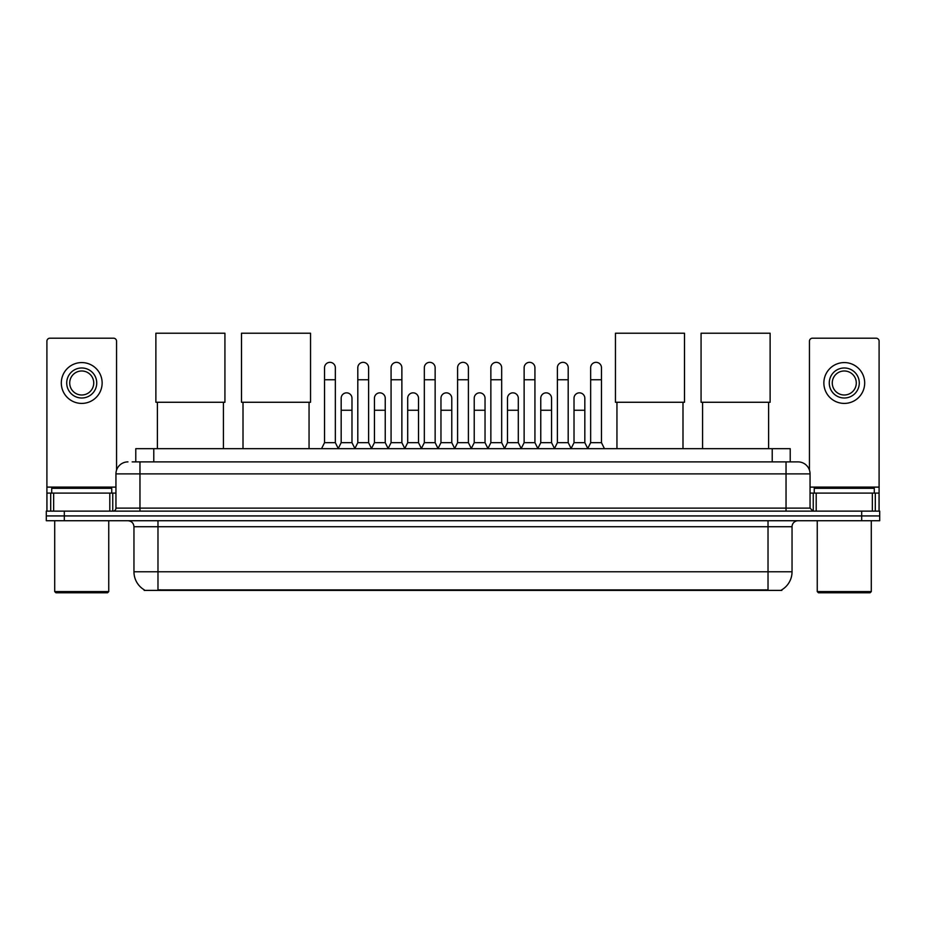 <?xml version="1.0" encoding="UTF-8"?>
<svg xmlns="http://www.w3.org/2000/svg" width="926" height="926" viewBox="0 0 926 926"><rect width="100%" height="100%" fill="white"/><g stroke="black" fill="none" stroke-linecap="round" stroke-linejoin="round"><path stroke-width="1.39" d="M135.775 461.889L135.775 448.682L790.225 448.682L790.225 461.889M781.833 589.793L781.833 590.383L144.167 590.383L144.167 589.793M144.352 589.897A21.02 21.02 0 0 1 133.957 571.77L157.976 571.77L157.976 589.897L768.024 589.897L768.024 571.77L792.043 571.77L792.043 526.732A6.007 6.007 0 0 1 798.038 520.736M133.957 571.77L133.957 526.732C133.61 523.086 131.608 521.083 127.962 520.736M781.648 589.897A21.02 21.02 0 0 0 792.043 571.77M64.311 511.129L879.7 511.129L879.7 515.932L46.3 515.932L46.3 520.736L64.311 520.736L64.311 515.932L46.3 515.932L46.3 511.129L64.311 511.129L64.311 515.932L879.7 515.932L879.7 520.736L64.311 520.736M132.441 461.889L798.038 461.889A12.003 12.003 0 0 1 810.053 473.892L810.053 508.119L813.051 511.129M132.163 461.889L139.965 461.889L139.965 473.892L115.947 473.892L115.947 508.119A2.998 2.998 0 0 1 112.949 511.129M127.962 461.889A12.003 12.003 0 0 0 115.947 473.892M810.053 473.892L786.035 473.892L786.035 461.889L798.038 461.889M109.8 511.129L109.8 493.107L53.65 493.107L53.65 511.129M116.549 470.153L116.549 341.208A2.998 2.998 0 0 0 113.551 338.198L49.9 338.198A2.998 2.998 0 0 0 46.902 341.208L46.902 493.107L53.65 493.107M109.8 493.107L115.947 493.107M46.902 511.129L46.902 493.107M81.731 367.981A15.013 15.013 0 0 0 66.718 382.994A15.013 15.013 0 0 0 81.731 398.006A15.013 15.013 0 0 0 96.732 382.994A15.013 15.013 0 0 0 81.731 367.981M81.731 370.979A12.003 12.003 0 0 0 69.716 382.994A12.003 12.003 0 0 0 81.731 394.997A12.003 12.003 0 0 0 93.734 382.994A12.003 12.003 0 0 0 81.731 370.979M81.731 403.412A20.418 20.418 0 0 0 102.138 382.994A20.418 20.418 0 0 0 81.731 362.575A20.418 20.418 0 0 0 61.313 382.994A20.418 20.418 0 0 0 81.731 403.412M107.543 592.779L55.907 592.779L54.703 591.587L108.747 591.587L107.543 592.779M54.703 520.736L54.703 591.587M108.747 520.736L108.747 591.587M111.745 493.107L111.745 488.303L51.706 488.303L51.706 493.107M157.385 402.266L157.385 448.682M223.432 402.266L223.432 448.682M155.881 333.221L224.925 333.221L224.925 402.266L155.881 402.266L155.881 333.221M243.006 402.266L243.006 448.682M309.053 402.266L309.053 448.682M241.501 333.221L310.546 333.221L310.546 402.266L241.501 402.266L241.501 333.221M616.947 402.266L616.947 448.682M682.994 402.266L682.994 448.682M615.454 333.221L684.499 333.221L684.499 402.266L615.454 402.266L615.454 333.221M702.568 402.266L702.568 448.682M768.615 402.266L768.615 448.682M701.075 333.221L770.119 333.221L770.119 402.266L701.075 402.266L701.075 333.221M321.542 448.682L324.54 442.674L335.351 442.674L338.349 448.682M335.351 442.674L335.351 367.738A5.406 5.406 0 0 0 329.945 362.332A5.406 5.406 0 0 1 330.281 362.344M324.54 442.674L324.54 379.753L335.351 379.753M324.54 379.753L324.54 367.738A5.406 5.406 0 0 1 329.945 362.332M354.797 448.682L357.806 442.674L368.617 442.674L371.615 448.682M368.617 442.674L368.617 367.738A5.406 5.406 0 0 0 363.212 362.332A5.406 5.406 0 0 1 363.548 362.344M357.806 442.674L357.806 379.753L368.617 379.753M357.806 379.753L357.806 367.738A5.406 5.406 0 0 1 363.212 362.332M388.063 448.682L391.073 442.674L401.872 442.674L404.882 448.682M401.872 442.674L401.872 367.738A5.406 5.406 0 0 0 396.467 362.332A5.406 5.406 0 0 1 396.814 362.344M391.073 442.674L391.073 379.753L401.872 379.753M391.073 379.753L391.073 367.738A5.406 5.406 0 0 1 396.467 362.332M421.33 448.682L424.328 442.674L435.139 442.674L438.137 448.682M435.139 442.674L435.139 367.738A5.406 5.406 0 0 0 429.733 362.332A5.406 5.406 0 0 1 430.081 362.344M424.328 442.674L424.328 379.753L435.139 379.753M424.328 379.753L424.328 367.738A5.406 5.406 0 0 1 429.733 362.332M454.597 448.682L457.594 442.674L468.406 442.674L471.403 448.682M468.406 442.674L468.406 367.738A5.406 5.406 0 0 0 463 362.332A5.406 5.406 0 0 1 463.336 362.344M457.594 442.674L457.594 379.753L468.406 379.753M457.594 379.753L457.594 367.738A5.406 5.406 0 0 1 463 362.332M487.863 448.682L490.861 442.674L501.672 442.674L504.67 448.682M501.672 442.674L501.672 367.738A5.406 5.406 0 0 0 496.267 362.332A5.406 5.406 0 0 1 496.602 362.344M490.861 442.674L490.861 379.753L501.672 379.753M490.861 379.753L490.861 367.738A5.406 5.406 0 0 1 496.267 362.332M521.118 448.682L524.128 442.674L534.927 442.674L537.937 448.682M534.927 442.674L534.927 367.738A5.406 5.406 0 0 0 529.533 362.332A5.406 5.406 0 0 1 529.869 362.344M524.128 442.674L524.128 379.753L534.927 379.753M524.128 379.753L524.128 367.738A5.406 5.406 0 0 1 529.533 362.332M554.385 448.682L557.383 442.674L568.194 442.674L571.203 448.682M568.194 442.674L568.194 367.738A5.406 5.406 0 0 0 562.788 362.332A5.406 5.406 0 0 1 563.135 362.344M557.383 442.674L557.383 379.753L568.194 379.753M557.383 379.753L557.383 367.738A5.406 5.406 0 0 1 562.788 362.332M587.651 448.682L590.649 442.674L601.46 442.674L604.458 448.682M601.46 442.674L601.46 367.738A5.406 5.406 0 0 0 596.055 362.332A5.406 5.406 0 0 1 596.39 362.344M590.649 442.674L590.649 379.753L601.46 379.753M590.649 379.753L590.649 367.738A5.406 5.406 0 0 1 596.055 362.332M338.256 448.497L341.173 442.674L351.984 442.674L354.889 448.497M351.984 442.674L351.984 398.238A5.406 5.406 0 0 0 346.914 392.855A5.406 5.406 0 0 1 351.984 398.238M341.173 442.674L341.173 410.253L351.984 410.253M341.173 410.253L341.173 398.238A5.406 5.406 0 0 1 346.914 392.855M371.523 448.497L374.44 442.674L385.239 442.674L388.156 448.497M385.239 442.674L385.239 398.238A5.406 5.406 0 0 0 380.181 392.855A5.406 5.406 0 0 1 385.239 398.238M374.44 442.674L374.44 410.253L385.239 410.253M374.44 410.253L374.44 398.238A5.406 5.406 0 0 1 380.181 392.855M404.789 448.497L407.695 442.674L418.506 442.674L421.423 448.497M418.506 442.674L418.506 398.238A5.406 5.406 0 0 0 413.447 392.855A5.406 5.406 0 0 1 418.506 398.238M407.695 442.674L407.695 410.253L418.506 410.253M407.695 410.253L407.695 398.238A5.406 5.406 0 0 1 413.447 392.855M438.056 448.497L440.961 442.674L451.772 442.674L454.689 448.497M451.772 442.674L451.772 398.238A5.406 5.406 0 0 0 446.702 392.855A5.406 5.406 0 0 1 451.772 398.238M440.961 442.674L440.961 410.253L451.772 410.253M440.961 410.253L440.961 398.238A5.406 5.406 0 0 1 446.702 392.855M471.311 448.497L474.228 442.674L485.039 442.674L487.944 448.497M485.039 442.674L485.039 398.238A5.406 5.406 0 0 0 479.969 392.855A5.406 5.406 0 0 1 485.039 398.238M474.228 442.674L474.228 410.253L485.039 410.253M474.228 410.253L474.228 398.238A5.406 5.406 0 0 1 479.969 392.855M504.577 448.497L507.494 442.674L518.305 442.674L521.211 448.497M518.305 442.674L518.305 398.238A5.406 5.406 0 0 0 513.236 392.855A5.406 5.406 0 0 1 518.305 398.238M507.494 442.674L507.494 410.253L518.305 410.253M507.494 410.253L507.494 398.238A5.406 5.406 0 0 1 513.236 392.855M537.844 448.497L540.761 442.674L551.56 442.674L554.477 448.497M551.56 442.674L551.56 398.238A5.406 5.406 0 0 0 546.502 392.855A5.406 5.406 0 0 1 551.56 398.238M540.761 442.674L540.761 410.253L551.56 410.253M540.761 410.253L540.761 398.238A5.406 5.406 0 0 1 546.502 392.855M571.111 448.497L574.016 442.674L584.827 442.674L587.744 448.497M584.827 442.674L584.827 398.238A5.406 5.406 0 0 0 579.769 392.855A5.406 5.406 0 0 1 584.827 398.238M574.016 442.674L574.016 410.253L584.827 410.253M574.016 410.253L574.016 398.238A5.406 5.406 0 0 1 579.769 392.855M872.35 511.129L872.35 493.107L816.2 493.107L816.2 511.129M872.35 493.107L879.098 493.107L879.098 341.208A2.998 2.998 0 0 0 876.1 338.198L812.449 338.198A2.998 2.998 0 0 0 809.451 341.208L809.451 470.153M810.053 493.107L816.2 493.107M879.098 493.107L879.098 511.129M844.269 367.981A15.013 15.013 0 0 0 829.268 382.994A15.013 15.013 0 0 0 844.269 398.006A15.013 15.013 0 0 0 859.282 382.994A15.013 15.013 0 0 0 844.269 367.981M844.269 370.979A12.003 12.003 0 0 0 832.266 382.994A12.003 12.003 0 0 0 844.269 394.997A12.003 12.003 0 0 0 856.284 382.994A12.003 12.003 0 0 0 844.269 370.979M844.269 403.412A20.418 20.418 0 0 0 864.687 382.994A20.418 20.418 0 0 0 844.269 362.575A20.418 20.418 0 0 0 823.862 382.994A20.418 20.418 0 0 0 844.269 403.412M870.093 592.779L818.457 592.779L817.253 591.587L871.297 591.587L870.093 592.779M817.253 520.736L817.253 591.587M871.297 520.736L871.297 591.587M874.294 493.107L874.294 488.303L814.255 488.303L814.255 493.107M765.617 590.383L765.617 589.793M160.383 590.383L160.383 589.793M153.785 461.889L153.785 448.682M772.215 461.889L772.215 448.682M768.024 520.736L768.024 526.732L133.957 526.732M792.043 526.732L768.024 526.732L768.024 571.77L157.976 571.77L157.976 520.736M861.689 520.736L861.689 511.129M139.965 511.129L139.965 508.119L810.053 508.119M115.947 508.119L139.965 508.119L139.965 473.892L786.035 473.892L786.035 511.129M115.947 487.111L46.902 487.111M112.752 493.107L112.752 511.129M46.948 493.107L46.948 511.129M50.698 511.129L50.698 493.107M879.098 487.111L810.053 487.111M879.052 511.129L879.052 493.107M875.302 493.107L875.302 511.129M813.248 511.129L813.248 493.107"/></g></svg>
